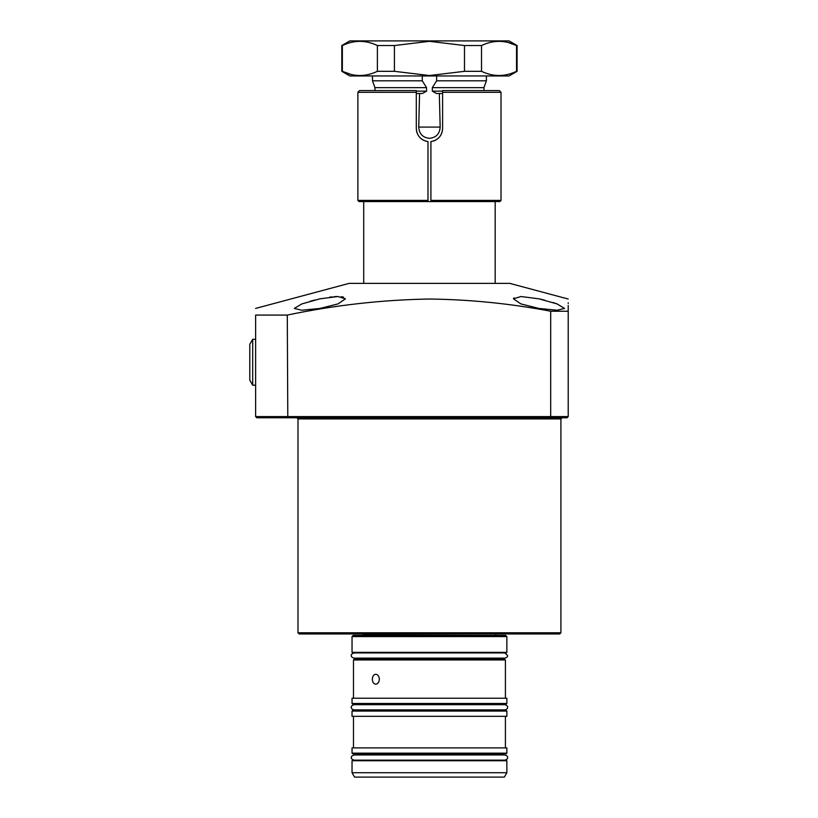 <?xml version="1.0" encoding="UTF-8"?>
<svg xmlns="http://www.w3.org/2000/svg" width="818" height="818" viewBox="0 0 818 818"><rect width="100%" height="100%" fill="white"/><g stroke="black" fill="none" stroke-linecap="round" stroke-linejoin="round"><path stroke-width="1.23" d="M559.747 633.95L299.153 633.95L297.987 632.784L560.913 632.784L559.747 633.95M539.001 308.458L520.882 303.907L513.438 298.836L520.933 296.515L539.001 298.836L557.038 303.907L564.563 308.458L557.078 310.216L539.001 308.458M513.97 297.834L513.438 298.836M314.95 299.981L310.226 301.228M294.337 308.386L301.862 303.907L319.899 298.836L337.967 296.515L345.462 298.836L338.018 303.907L319.899 308.458L301.822 310.216L294.337 308.468M556.854 303.846L552.988 302.517M544.451 300.104L539.001 298.836M255.625 308.427L349.112 283.376L509.788 283.376L568.213 299.03M255.625 416.597L550.688 416.597L550.688 311.229C510.463 303.59 470.043 299.521 429.45 299.03C381.822 299.838 334.439 305.196 287.292 315.083L287.793 417.763L256.791 417.763L255.625 416.597L255.625 315.083L287.292 315.083M550.688 311.229L568.213 311.229L568.213 305.462M568.213 303.57L568.213 302.711M568.213 311.229C568.213 295.329 568.213 295.329 568.213 311.229L568.213 416.597L567.048 417.763L287.793 417.763M429.45 417.763L522.937 417.763M555.074 417.763L562.078 417.763L560.913 418.928L297.987 418.928L296.822 417.763M255.625 315.083C255.625 306.3 255.625 306.3 255.625 315.083M343.642 297.179L341.259 296.689M338.171 296.515L334.204 296.668M332.088 296.852L329.685 297.139M567.048 417.763L568.213 416.597L550.688 416.597L550.207 417.763M436.628 75.962L436.628 80.818L432.333 87.638L432.333 91.146L436.464 93.487L439.338 93.487L440.166 127.087C439.726 133.835 436.158 137.588 429.45 138.334C422.753 137.598 419.174 133.845 418.734 127.087L419.562 93.487L422.436 93.487L426.567 91.146L426.567 87.638L422.272 80.818L422.272 75.962M363.713 283.376L363.713 201.576L495.187 201.576L495.187 283.376M374.961 90.563L374.961 87.638L372.487 80.818L372.487 75.962M436.628 80.818L486.413 80.818L486.413 75.962M432.333 87.638L483.939 87.638L486.413 80.818M490.861 90.563L483.939 90.563L483.939 87.638M439.338 93.487L442.599 93.487M416.301 93.487L419.562 93.487M374.961 87.638L426.567 87.638M372.487 80.818L422.272 80.818M341.812 71.319L349.838 75.962L509.062 75.962L517.088 71.319L516.536 71.319L516.536 45.542L517.088 45.542L509.062 40.9L349.838 40.9L341.812 45.542L341.812 71.319L342.364 71.319C353.969 76.892 365.646 76.892 377.384 71.319L377.384 45.542C365.779 39.959 354.102 39.959 342.364 45.542L341.812 45.542M368.979 42.495L372.078 43.415M508.131 42.495L516.536 45.542C504.931 39.959 493.254 39.959 481.516 45.542L464.481 45.542L429.45 41.319L394.419 45.542L377.384 45.542M394.419 45.542L394.419 71.319L429.45 75.532L464.481 71.319L464.481 45.542M394.419 71.319L377.384 71.319M350.983 74.418L342.364 71.319L342.364 45.542M489.921 74.356L486.822 73.446M481.516 45.542L481.516 71.319C493.121 76.892 504.798 76.892 516.536 71.319M481.516 71.319L464.481 71.319M499.859 201.576L430.912 201.576L430.912 200.41L501.025 200.41L499.859 201.576M430.912 201.576L495.187 201.576M501.025 200.41L501.025 92.322L442.599 92.322L442.599 128.538C442.017 135.849 438.121 140.205 430.912 141.606L430.912 200.41M442.599 92.322L442.599 90.563L499.277 90.563L501.025 92.322M359.623 90.563L416.301 90.563L416.301 92.322L357.875 92.322L359.623 90.563M357.875 92.322L357.875 200.41L427.988 200.41L427.988 141.606C420.789 140.226 416.894 135.87 416.301 128.538L416.301 92.322M363.713 201.576L362.609 201.576M427.988 200.41L427.988 201.576L359.041 201.576L357.875 200.41M416.526 130.941L417.17 133.252M418.233 135.389L419.654 137.312M421.393 138.937L423.427 140.226M425.626 141.125L427.988 141.606M433.274 141.125L435.483 140.226M437.507 138.937L439.256 137.301M440.677 135.389L441.73 133.222M442.374 130.941L442.599 128.538M249.787 344.337L252.701 339.276L249.787 344.337L249.787 380.176L252.701 385.237L252.701 339.276L255.625 339.368M379.368 679.237C379.123 682.253 377.906 683.909 375.738 684.196C373.642 683.909 372.517 682.253 372.343 679.237C372.517 676.22 373.642 674.564 375.738 674.267C377.906 674.553 379.123 676.21 379.368 679.237M353.202 635.412L505.698 635.412L506.863 636.578L352.037 636.578L353.202 635.412M506.863 652.355L506.281 652.938L352.619 652.938L352.037 652.355L506.863 652.355L506.863 636.578M354.082 659.369L504.818 659.369L505.412 659.952L353.488 659.952L354.082 659.369M506.863 703.48L506.281 704.063L352.619 704.063L352.037 703.48L506.863 703.48L506.863 698.224L352.037 698.224L352.037 703.48M352.619 710.494L506.281 710.494L506.863 711.077L352.037 711.077L352.619 710.494M506.863 753.143L506.281 753.726L352.619 753.726L352.037 753.143L506.863 753.143L506.863 747.887L352.037 747.887L352.037 753.143M352.619 760.157L506.281 760.157L506.863 760.74L352.037 760.74L352.619 760.157M506.863 772.713L352.037 772.713L354.562 777.1L504.338 777.1L506.863 772.713L506.863 760.74M352.037 711.077L352.037 716.333L506.863 716.333L506.863 711.077M418.734 127.087L440.166 127.087M432.333 91.146L442.599 91.146M416.301 91.146L426.567 91.146M495.187 635.412L363.713 635.116L362.548 633.95M356.556 658.142L356.556 658.787L502.344 658.787L502.927 659.369M502.927 704.063L502.344 704.646L356.556 704.646L355.973 704.063M356.556 709.881L502.344 709.912L502.927 710.494M502.344 754.953L502.344 754.308L356.556 754.308L355.973 753.726M560.913 632.784L560.913 418.928M297.987 632.784L297.987 418.928M495.187 635.116L496.352 633.95M517.088 45.542L517.088 71.319M255.625 385.145L252.701 385.237M502.344 754.308L502.927 753.726M352.037 772.713L352.037 760.74M356.556 754.953L356.556 754.308M353.488 747.887L353.488 716.333M352.037 652.355L352.037 636.578M353.488 698.224L353.488 659.952M505.412 698.224L505.412 659.952M502.344 658.787L502.344 658.142M505.412 747.887L505.412 716.333M356.556 709.912L355.973 710.494M356.556 658.787L355.973 659.369M353.959 760.157C351.812 759.257 350.942 758.388 351.362 757.56C350.922 756.752 351.791 755.893 353.959 754.953L504.941 754.953C506.945 755.566 507.804 756.435 507.538 757.56C507.978 758.45 507.119 759.308 504.941 760.157M376.075 704.676L504.941 704.676C507.058 705.443 507.927 706.312 507.538 707.273C507.835 708.378 506.966 709.247 504.941 709.881L353.959 709.881C351.893 709.196 351.024 708.327 351.362 707.273C350.799 706.527 351.668 705.658 353.959 704.676L376.075 704.676M353.959 652.938C351.699 653.909 350.83 654.778 351.362 655.535C350.932 656.465 351.801 657.335 353.959 658.142L504.941 658.142C507.048 657.314 507.917 656.445 507.538 655.535L504.941 652.938"/></g></svg>

